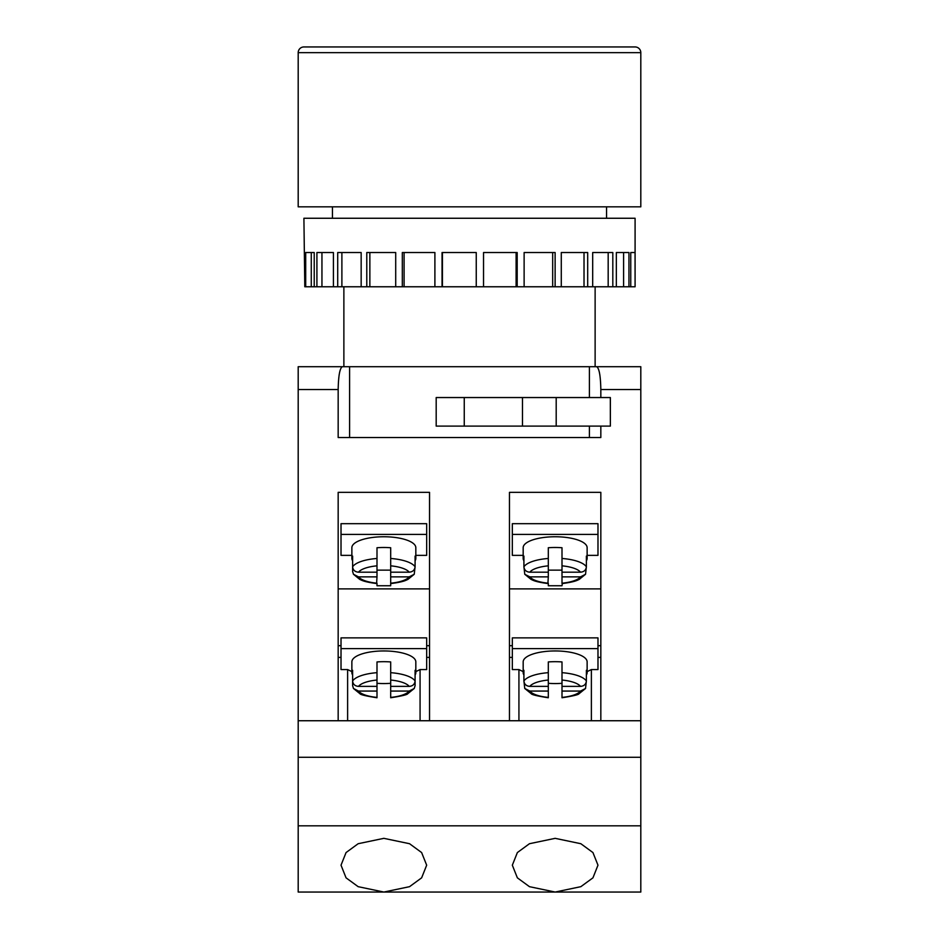 <?xml version="1.0" encoding="UTF-8"?>
<svg xmlns="http://www.w3.org/2000/svg" width="939" height="939" viewBox="0 0 939 939"><rect width="100%" height="100%" fill="white"/><g stroke="black" fill="none" stroke-linecap="round" stroke-linejoin="round"><path stroke-width="1.41" d="M303.907 46.95L635.093 46.95A5.704 5.704 0 0 1 640.809 52.654L640.809 206.838L298.191 206.838L298.191 52.654A5.704 5.704 0 0 1 303.907 46.95M351.867 671.62L347.618 669.566L347.618 720.741M383.851 892.05L358.158 886.674L346.057 877.836L341.021 865.195L346.057 852.565L358.158 843.715L383.851 838.339L409.545 843.715L421.634 852.565L426.67 865.195L421.634 877.836L409.545 886.674L383.851 892.05L298.191 892.05L298.191 825.815L640.809 825.815L640.809 892.05L555.149 892.05L529.455 886.674L517.366 877.836L512.33 865.195L517.366 852.565L529.455 843.715L555.149 838.339L580.842 843.715L592.943 852.565L597.979 865.195L592.943 877.836L580.842 886.674L555.149 892.05L383.851 892.05M305.703 286.771L311.267 286.771L311.267 252.521L314.225 252.521L305.703 252.521L305.703 286.771L304.799 286.771L303.907 218.259L635.093 218.259L635.093 286.771L635.057 252.521L630.762 252.521L630.762 286.771L635.057 286.771M476.249 286.771L476.249 252.521L442.058 252.521L442.058 286.771L630.762 286.771M517.189 286.771L517.189 252.521L483.538 252.521L483.538 286.771M555.125 286.771L555.125 252.521L524.126 252.521L524.126 286.771M587.685 286.771L587.685 252.521L561.287 252.521L561.287 286.771M612.815 286.771L612.815 252.521L592.685 252.521L592.685 286.771M628.942 286.771L628.942 252.521L616.336 252.521L616.336 286.771M518.927 720.741L518.927 669.566L523.176 671.62M562.003 683.31A31.973 10.939 0 0 1 555.149 683.557A31.973 10.939 0 0 1 548.306 683.31M562.003 686.374L580.513 686.374C584.035 686.092 585.995 684.308 586.382 681.01L586.382 670.282A31.973 10.939 0 0 1 587.133 672.617L587.133 661.889A31.973 10.939 180 0 0 555.149 650.95A31.973 10.939 180 0 0 523.176 661.889L523.176 672.617A31.973 10.939 0 0 1 523.915 670.282L523.915 681.01C524.302 684.308 526.263 686.092 529.796 686.374L548.306 686.374L548.306 661.936A31.973 10.939 0 0 1 555.149 661.69A31.973 10.939 0 0 1 562.003 661.936L562.003 672.676A31.973 10.939 0 0 1 586.382 681.01L585.537 688.475L580.513 691.069L562.003 691.069L562.003 672.676M587.133 672.617A31.973 10.939 0 0 1 586.382 674.965M390.694 683.31A31.973 10.939 0 0 1 383.851 683.557A31.973 10.939 0 0 1 376.997 683.31M414.24 688.475L409.204 691.069L390.694 691.069L390.694 697.759C401.657 696.069 407.362 694.696 407.796 693.675L414.24 688.475L415.085 685.693L415.085 670.282A31.973 10.939 0 0 1 415.824 672.617L415.824 661.889A31.973 10.939 180 0 0 383.851 650.95A31.973 10.939 180 0 0 351.867 661.889L351.867 672.617A31.973 10.939 0 0 1 352.618 670.282L352.618 685.693L353.463 688.475L358.487 691.069A26.269 8.979 180 0 0 376.997 697.395L376.997 691.069L358.487 691.069M376.997 674.965L376.997 680.047A26.269 8.979 180 0 0 358.487 686.374L376.997 686.374L376.997 661.936A31.973 10.939 0 0 1 383.851 661.69A31.973 10.939 0 0 1 390.694 661.936L390.694 672.676A31.973 10.939 0 0 1 415.085 681.01C414.698 684.308 412.737 686.092 409.204 686.374L390.694 686.374L390.694 672.676M415.824 672.617A31.973 10.939 0 0 1 415.085 674.965M529.796 576.863A26.269 8.979 180 0 0 547.93 583.154L548.306 576.863L529.796 576.863L524.772 574.269L523.915 566.804C524.302 570.102 526.263 571.898 529.796 572.18L548.306 572.18L548.306 547.742A31.973 10.939 0 0 1 555.149 547.484A31.973 10.939 0 0 1 562.003 547.742L562.003 558.47A31.973 10.939 0 0 1 586.382 566.804L585.537 574.269L579.222 579.41C577.685 579.997 575.877 581.746 562.931 583.471L562.931 583.471A5.704 1.479 -95.6 0 1 562.379 583.154A26.269 8.979 180 0 0 580.513 576.863L585.537 574.269M562.931 583.471L562.003 583.577L562.003 572.18L580.513 572.18C584.035 571.886 585.995 570.102 586.382 566.804L586.382 556.076A31.973 10.939 0 0 1 587.133 558.423L587.133 547.683A31.973 10.939 180 0 0 555.149 536.756A31.973 10.939 180 0 0 523.176 547.683L523.176 558.423A31.973 10.939 0 0 1 523.915 556.076L523.915 566.804A31.973 10.939 0 0 1 548.306 558.47M523.915 560.759A31.973 10.939 0 0 1 523.176 558.423M376.997 560.759L376.997 565.841A26.269 8.979 180 0 0 358.487 572.18L376.997 572.18L376.997 547.742A31.973 10.939 0 0 1 383.851 547.484A31.973 10.939 0 0 1 390.694 547.742L390.694 558.47A31.973 10.939 0 0 1 415.085 566.804L415.085 556.076A31.973 10.939 0 0 1 415.824 558.423A31.973 10.939 0 0 1 415.085 560.759M415.824 558.423L415.824 547.683A31.973 10.939 180 0 0 383.851 536.756A31.973 10.939 180 0 0 351.867 547.683L351.867 558.423A31.973 10.939 0 0 1 352.618 556.076L352.618 571.499L353.463 574.269L359.778 579.41C361.315 579.997 363.123 581.746 376.07 583.471L376.07 583.471A5.704 1.479 95.6 0 0 376.621 583.154L376.997 576.863L358.487 576.863L353.463 574.269M352.618 560.759A31.973 10.939 0 0 1 351.867 558.423M600.831 588.894L509.466 588.894M548.306 583.189L548.306 585.748L562.003 585.748L562.379 583.154M587.133 555.36L597.979 555.36L597.979 534.408L512.33 534.408L512.33 555.36L523.176 555.36M429.534 588.894L338.169 588.894M390.694 560.759L390.694 572.18L409.204 572.18C412.737 571.886 414.698 570.102 415.085 566.804L414.24 574.269L409.204 576.863L390.694 576.863L390.694 585.748L376.997 585.748L376.997 583.189L376.07 583.471M415.824 555.36L426.67 555.36L426.67 534.408L341.021 534.408L341.021 555.36L351.867 555.36M390.694 583.189L391.07 583.154A26.269 8.979 180 0 0 409.204 576.863M587.133 558.423A31.973 10.939 0 0 1 586.382 560.759M562.003 576.863L580.513 576.863M562.003 572.18L562.003 558.47M547.93 583.154A5.704 1.479 95.6 0 1 547.367 583.471L548.306 583.577M358.487 572.18C354.954 571.898 352.994 570.102 352.618 566.804A31.973 10.939 0 0 1 376.997 558.47M414.24 574.269L407.913 579.41C406.376 579.997 404.568 581.746 391.633 583.471L391.633 583.471A5.704 1.479 -95.6 0 1 391.07 583.154M512.33 657.406L509.466 657.406M587.133 671.62L591.382 669.566L597.979 669.566L597.979 648.614L512.33 648.614L512.33 669.566L518.927 669.566M600.831 657.406L597.979 657.406M591.382 669.566L591.382 720.741M600.831 720.741L600.831 492.341L509.466 492.341L509.466 720.741M429.534 720.741L429.534 492.341L338.169 492.341L338.169 720.741M429.534 657.406L426.67 657.406M420.073 720.741L420.073 669.566L426.67 669.566L426.67 637.874L341.021 637.874L341.021 669.566L347.618 669.566M341.021 657.406L338.169 657.406M597.979 648.614L597.979 637.874L512.33 637.874L512.33 648.614M352.618 674.965A31.973 10.939 0 0 1 351.867 672.617M524.772 688.475L529.796 691.069A26.269 8.979 180 0 0 548.306 697.395L548.306 697.759C537.343 696.069 531.638 694.696 531.204 693.675L524.76 688.475L523.915 681.01A31.973 10.939 0 0 1 548.306 672.676M523.915 674.965A31.973 10.939 0 0 1 523.176 672.617M548.306 697.395L548.306 686.374M529.796 691.069L548.306 691.069M585.537 688.475L579.105 693.675C578.659 694.696 572.966 696.069 562.003 697.759L562.003 691.069M353.463 688.475L359.895 693.675C360.341 694.696 366.034 696.069 376.997 697.759L376.997 697.395M358.487 686.374C354.954 686.092 352.994 684.308 352.618 681.01A31.973 10.939 0 0 1 376.997 672.676M589.41 397.549L589.41 366.715L298.191 366.715L298.191 825.815M349.59 437.527L349.59 366.715M589.41 437.527L589.41 426.106M464.253 397.549L436.189 397.549L436.189 426.106L464.253 426.106L464.253 397.549L610.327 397.549L610.362 426.106L556.193 426.106L556.193 397.549M600.831 426.106L600.831 437.527L338.169 437.527L338.169 389.556C338.427 375.788 339.812 368.17 342.324 366.715M298.191 720.741L640.809 720.741L640.809 366.715L589.41 366.715M596.676 366.715C599.188 368.17 600.573 375.788 600.831 389.556L600.831 397.549M640.809 720.741L640.809 757.292L298.191 757.292M640.809 757.292L640.809 825.815M314.225 252.521L314.225 286.771L442.058 286.771M333.415 286.771L333.415 252.521L316.913 252.521L316.913 286.771M361.163 286.771L361.163 252.521L337.711 252.521L337.711 286.771M395.706 286.771L395.706 252.521L366.785 252.521L366.785 286.771M434.898 286.771L434.898 252.521L402.315 252.521L402.315 286.771M311.267 286.771L314.225 286.771M522.483 397.549L522.483 426.106L556.193 426.106M522.483 426.106L464.253 426.106M420.073 669.566L415.824 671.62M426.67 648.614L341.021 648.614M376.997 686.374L376.997 691.069M390.694 674.965L390.694 680.047A26.269 8.979 180 0 1 409.204 686.374M390.694 686.374L390.694 691.069M529.796 686.374A26.269 8.979 180 0 1 548.306 680.047L548.306 674.965M580.513 686.374A26.269 8.979 180 0 0 562.003 680.047L562.003 674.965M512.33 645.692L509.466 645.692M600.831 645.692L597.979 645.692M429.534 645.692L426.67 645.692M341.021 645.692L338.169 645.692M321.948 252.521L321.948 286.771M341.89 252.521L341.89 286.771M369.86 252.521L369.86 286.771M404.087 252.521L404.087 286.771M442.422 252.521L442.422 286.771M516.11 252.521L516.11 286.771M623.602 252.521L623.602 286.771M608.179 252.521L608.179 286.771M584.023 252.521L584.023 286.771M552.684 252.521L552.684 286.771M426.67 534.408L426.67 523.68L341.021 523.68L341.021 534.408M597.979 534.408L597.979 523.68L512.33 523.68L512.33 534.408M409.204 572.18A26.269 8.979 180 0 0 390.694 565.841L390.694 558.47M376.997 570.137L390.694 570.137M390.694 572.18L390.694 576.863M376.997 572.18L376.997 576.863M548.306 570.137L562.003 570.137M580.513 572.18A26.269 8.979 180 0 0 562.003 565.841L562.003 560.759M548.306 576.863L548.306 572.18M529.796 572.18A26.269 8.979 180 0 1 548.306 565.841L548.306 560.759M635.093 46.95A5.704 5.704 0 0 1 640.809 52.654L298.191 52.654M358.487 576.863A26.269 8.979 180 0 0 376.621 583.154M562.003 697.395A26.269 8.979 180 0 0 580.513 691.069M390.694 697.395A26.269 8.979 180 0 0 409.204 691.069M338.169 389.556L298.191 389.556M640.809 389.556L600.831 389.556M606.547 206.838L606.547 218.259M595.126 286.771L595.126 366.715M343.874 286.771L343.874 366.715M610.362 397.549L610.362 426.106M524.76 574.269L531.087 579.41C532.624 579.997 534.432 581.746 547.367 583.471M390.694 583.577L391.633 583.471M332.453 206.838L332.453 218.259"/></g></svg>
